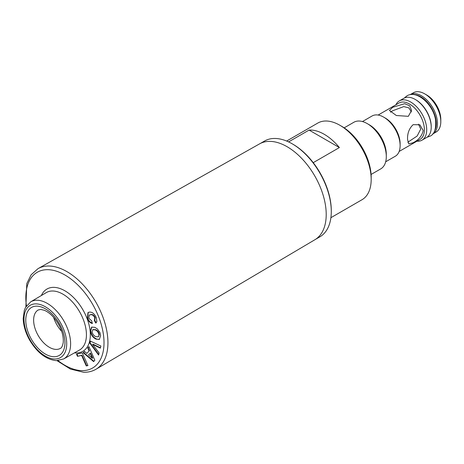 <?xml version="1.0" encoding="UTF-8"?>
<svg xmlns="http://www.w3.org/2000/svg" width="464" height="464" viewBox="0 0 464 464"><rect width="100%" height="100%" fill="white"/><g stroke="black" fill="none" stroke-linecap="round" stroke-linejoin="round"><path stroke-width="0.7" d="M407.798 142.233L417.153 136.027L420.755 129.056L418.458 124.172M362.442 121.556L372.076 115.988A23.235 13.415 60 0 1 383.693 117.143L385.259 118.047A21.019 12.134 60 0 1 400.125 143.788L400.125 145.597A23.235 13.415 60 0 1 395.311 156.229L385.671 161.797M383.693 117.143A23.235 13.415 60 0 1 400.125 145.597M378.131 115.049L398.999 103.002A21.019 12.134 60 0 1 415.199 108.634A21.019 12.134 60 0 1 424.374 129.787A21.019 12.134 60 0 1 420.019 139.409L399.15 151.455M395.914 104.783A22.678 13.096 60 0 1 399.342 100.891A22.678 13.096 60 0 1 416.817 106.964A22.678 13.096 60 0 1 426.718 129.787A22.678 13.096 60 0 1 422.02 140.169A22.678 13.096 60 0 1 416.933 141.189M413.151 124.665C409.178 128.395 407.317 133.342 407.554 139.496L408.778 143.944L413.151 142.732C418.702 139.913 422.054 135.824 423.197 130.465L419.839 124.787L413.151 124.665M392.689 107.288L389.453 110.473L396.337 115.513L408.337 116.325L411.574 110.473L409.735 105.809L404.701 103.687L392.689 107.288M434.948 130.1A21.849 12.615 -120 0 0 436.299 123.581A21.849 12.615 -120 0 0 414.526 94.731M410.019 94.726A22.678 13.096 60 0 1 410.101 94.679A22.678 13.096 60 0 1 427.576 100.752A22.678 13.096 60 0 1 437.477 123.581A22.678 13.096 60 0 1 432.779 133.963A22.678 13.096 60 0 1 432.697 134.003M415.181 99.418L415.767 99.754A21.849 12.615 60 0 1 431.218 126.515L431.218 127.188A22.678 13.096 -120 0 0 415.181 99.418A22.678 13.096 -120 0 0 403.842 98.293L399.342 100.891M424.763 93.885L426.718 95.01A19.911 11.496 60 0 1 440.8 119.399L440.8 121.661A22.678 13.096 -120 0 0 424.763 93.885A22.678 13.096 -120 0 0 413.424 92.759L410.101 94.679M339.886 125.268L341.846 126.399A41.487 23.954 60 0 1 371.177 177.207L371.177 179.469A44.254 25.549 -120 0 0 339.886 125.268A44.254 25.549 -120 0 0 317.759 123.082L286.636 141.05M367.268 123.621L369.222 124.752A24.145 13.937 60 0 1 386.297 154.321L386.297 156.583A26.912 15.538 -120 0 0 367.268 123.621A26.912 15.538 -120 0 0 353.812 122.287L344.172 127.855M411.417 111.969L408.854 107.874L403.761 106.592L392.689 110.745L390.444 112.178M288.591 141.909L309.094 130.077L339.393 147.564A44.254 25.549 -120 0 0 309.094 130.077M339.393 147.564L313.241 162.661M330.89 217.697L362.013 199.723A44.254 25.549 -120 0 0 371.177 179.469M371.084 174.464L380.724 168.902A26.912 15.538 -120 0 0 386.297 156.583M432.779 133.963L436.102 132.043A22.678 13.096 -120 0 0 440.8 121.661M422.02 140.169L426.52 137.57A22.678 13.096 -120 0 0 431.218 127.188M315.555 239.325L319.824 236.855A55.315 31.935 -120 0 0 331.284 211.532A55.315 31.935 -120 0 0 292.169 143.788A55.315 31.935 -120 0 0 269.538 139.049A55.315 31.935 -120 0 0 264.509 141.05L260.24 143.515M292.169 143.788L292.952 144.24A54.207 31.297 60 0 1 331.284 210.633L331.284 211.532M57.026 360.656L70.395 369.054L83.549 372.25C88.108 372.383 92.226 371.403 95.903 369.303L314.923 239.714A55.338 31.952 -120 0 0 318.994 184.162A55.338 31.952 -120 0 0 270.315 141.381A55.338 31.952 -120 0 0 259.585 143.863L38.042 268.633A58.058 33.518 60 0 1 49.3 266.029A58.058 33.518 60 0 1 100.369 310.903A58.058 33.518 60 0 1 96.1 369.187A58.058 33.518 60 0 1 96.002 369.245M90.393 331.093L91.599 327.12L94.813 327.329L97.411 328.964L99.946 332.63L100.618 335.42L99.389 339.381L96.123 339.155C92.945 337.717 91.037 335.025 90.393 331.093L90.782 330.867L91.802 327.016M93.606 361.595L83.195 352.698L84.46 351.37L86.803 353.411L89.1 350.993L87.731 347.925L88.96 346.631L94.83 360.302L93.606 361.595M76.519 354.165L82.314 352.901L87.94 365.568L86.275 365.934L81.606 355.412L77.476 356.317L76.519 354.165M89.842 343.174L90.37 341.086L100.885 346.016L100.346 348.139L92.591 344.375L99.122 352.971L98.594 355.053L89.842 343.174L90.671 341.226M94.366 320.566L94.76 317.718C93.589 315.421 92.197 314.441 90.584 314.772L89.239 315.137L88.786 318.211L91.727 320.897L92.174 323.466C90.057 322.874 88.433 321.175 87.302 318.374L88.009 312.51L89.413 312.104C92.185 311.872 94.482 313.745 96.303 317.712L96.86 321.633L95.775 323.095L94.366 320.566L94.83 320.293L94.494 320.491M87.882 365.441L86.275 365.934M86.669 365.707L82 355.186L81.606 355.412M82 355.186L77.476 356.317M77.865 356.091L76.966 354.067M93.902 361.282L83.59 352.472L83.195 352.698M83.59 352.472L84.558 351.451M89.1 350.993L86.803 353.411M89.488 350.767L88.125 347.698L87.731 347.925M88.125 347.698L89.018 346.759M92.342 358.295L92.73 358.069L90.497 353.052L88.543 354.931L92.342 358.295L90.109 353.278M100.439 347.768L92.986 344.155L92.591 344.375M98.739 354.49L90.231 342.948M99.58 339.259L96.123 339.155M96.512 338.929C93.339 337.49 91.431 334.805 90.782 330.867M98.409 336.742L99.302 334.492C98.797 332.033 97.544 330.426 95.543 329.66L93.032 329.579M98.913 334.718C98.403 332.259 97.15 330.652 95.149 329.887L92.829 329.678L92.098 331.812C92.632 334.266 93.902 335.872 95.897 336.638L98.223 336.876L99.302 334.492M95.543 329.66L95.149 329.887M92.562 323.24C90.445 322.648 88.821 320.949 87.696 318.147L87.302 318.374M87.696 318.147L88.212 312.405M96.147 322.828L94.755 320.34L95.149 317.492L94.76 317.718M95.149 317.492C93.977 315.195 92.591 314.215 90.979 314.546L90.584 314.772M90.979 314.546L89.442 315.033M58.029 360.615A55.291 31.923 -120 0 0 81.676 370.614A55.291 31.923 -120 0 0 100.241 321.198A55.291 31.923 -120 0 0 48.163 269.688A55.291 31.923 -120 0 0 26.436 305.892M53.76 356.729A27.707 15.996 60 0 1 27.66 330.919A27.707 15.996 60 0 1 36.969 306.159A27.707 15.996 60 0 1 63.063 331.969A27.707 15.996 60 0 1 53.76 356.729M38.17 309.993A22.173 12.801 -120 0 0 38.152 310.004A22.173 12.801 -120 0 0 36.523 332.265A22.173 12.801 -120 0 0 56.028 349.404A22.173 12.801 -120 0 0 60.326 348.412A22.173 12.801 -120 0 0 60.343 348.4M52.931 291.003A33.164 19.146 -120 0 0 46.296 292.61L30.717 301.832A32.973 19.036 60 0 1 37.311 300.231A32.973 19.036 60 0 1 66.398 325.902A32.973 19.036 60 0 1 63.684 358.939L79.46 350.053A33.164 19.146 -120 0 0 82.186 316.825A33.164 19.146 -120 0 0 52.931 291.003M41.383 295.516A35.931 20.747 60 0 1 54.033 287.361A35.931 20.747 60 0 1 87.876 320.833A35.931 20.747 60 0 1 75.806 352.947A35.931 20.747 60 0 1 74.484 352.855M54.514 359.014A30.206 17.441 -120 0 0 64.658 332.015A30.206 17.441 -120 0 0 36.209 303.874A30.206 17.441 -120 0 0 26.065 330.873A30.206 17.441 -120 0 0 54.514 359.014M37.944 268.691A58.058 33.518 60 0 1 38.042 268.633L31.117 274.81L26.796 283.585L25.897 306.739M61.706 331.389A22.405 12.934 60 0 1 53.58 317.318M426.944 137.309L430.122 136.132C434.403 134.27 436.218 128.934 435.568 120.124C433.637 105.2 417.09 89.523 406.887 95.891L404.283 98.055M38.152 310.004L40.716 309.43L44.347 310.288C49.433 312.44 54.114 317.022 58.389 324.04C61.068 328.46 63.887 335.948 63.191 342.815C62.472 346.219 61.526 348.075 60.361 348.389L60.326 348.412M30.717 301.832L25.514 307.429L24.337 310.225L23.2 318.577C23.42 325.763 25.63 333.042 29.818 340.414C37.381 352.855 46.238 359.6 56.393 360.65L63.684 358.939M98.223 336.876L98.612 336.649M92.829 329.678L93.223 329.452M89.239 315.137L89.627 314.911"/></g></svg>
